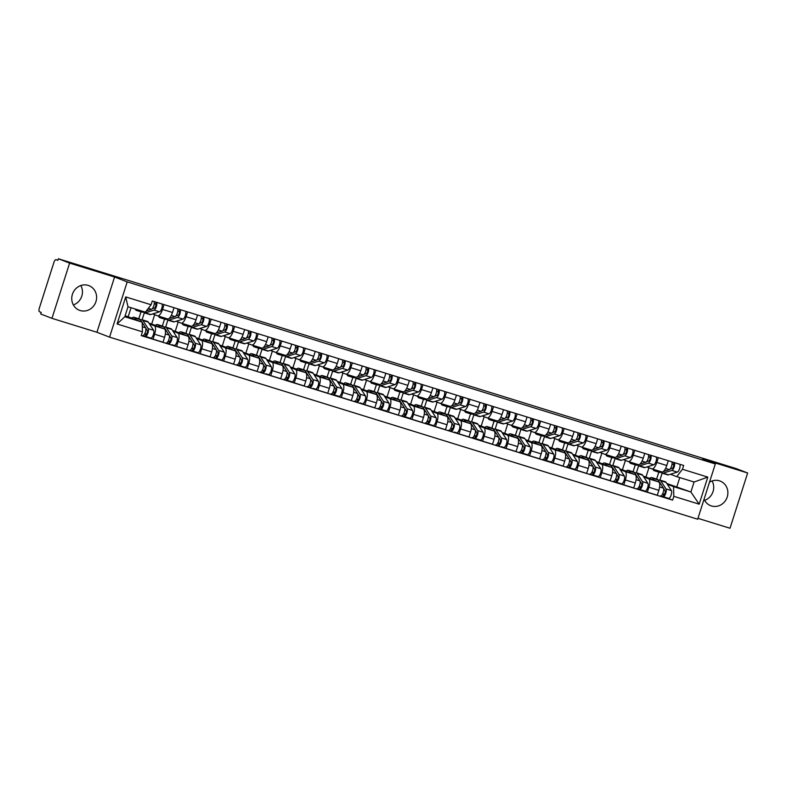 <?xml version="1.0" encoding="UTF-8"?>
<svg xmlns="http://www.w3.org/2000/svg" width="787" height="787" viewBox="0 0 787 787"><rect width="100%" height="100%" fill="white"/><g stroke="black" fill="none" stroke-linecap="round" stroke-linejoin="round"><path stroke-width="1.18" d="M704.07 499.214A13.192 12.317 111.1 0 0 710.7 505.697A13.192 12.317 111.1 0 0 711.438 505.952A13.192 12.317 111.1 0 0 727.08 497.423A13.192 12.317 111.1 0 0 720.194 481.073A13.192 12.317 111.1 0 0 719.456 480.818A13.192 12.317 111.1 0 0 709.5 482.195M88.193 285.396A13.192 12.317 111.1 0 0 72.542 293.925A13.192 12.317 111.1 0 0 79.428 310.275A13.192 12.317 111.1 0 0 80.166 310.531A13.192 12.317 111.1 0 0 95.817 302.001A13.192 12.317 111.1 0 0 88.921 285.651A13.192 12.317 111.1 0 0 88.193 285.396M697.971 518.338L730.011 528.254L747.65 472.997L736.376 468.649L58.336 258.746L69.61 263.094L51.972 318.351L96.939 332.271L109.57 337.141L697.685 519.213L715.324 463.946L127.209 281.884L114.568 277.014L69.61 263.094M51.972 318.351L40.698 314.003L41.209 312.4L39.458 311.721A3.384 1.21 -72.8 0 1 39.35 308.061L53.9 262.464A3.384 1.21 -72.8 0 1 56.034 259.671L56.064 259.68A3.384 1.21 -72.8 0 0 56.034 259.671M747.65 472.997L702.693 459.077L715.324 463.946M712.097 480.955A13.192 12.317 -68.9 0 1 704.621 500.345M56.064 259.68L57.825 260.359L58.336 258.746M80.835 285.533A13.192 12.317 -68.9 0 1 73.358 304.923M149.471 323.919L154.38 325.808A7.781 2.784 107.2 0 1 154.616 334.229L153.052 339.138L163.007 342.227L164.572 337.308A7.781 2.784 -72.8 0 0 164.335 328.897L151.694 324.018L154.675 314.702M144.316 312.852L142.113 319.778M157.695 315.862L167.523 318.902A7.781 2.784 -72.8 0 0 167.582 318.922A7.781 2.784 -72.8 0 0 172.491 312.498L162.535 309.419A7.781 2.784 107.2 0 1 157.626 315.843A7.781 2.784 107.2 0 1 157.567 315.823L152.678 313.934M162.535 309.419L164.07 304.618M138.807 318.755L141.021 311.829M148.409 337.357L153.052 339.138M172.491 312.498L174.025 307.707M173.012 331.209L177.911 333.098A7.781 2.784 107.2 0 1 178.157 341.509L176.583 346.428L186.549 349.507L188.113 344.598A7.781 2.784 -72.8 0 0 187.867 336.177L175.235 331.307L178.206 321.991M167.857 320.142L165.644 327.067M187.601 311.908L186.076 316.699A7.781 2.784 107.2 0 1 181.167 323.132A7.781 2.784 107.2 0 1 181.099 323.103L176.209 321.224M162.348 326.044L164.552 319.119M171.95 344.637L176.583 346.428M181.226 323.152L191.064 326.192A7.781 2.784 -72.8 0 0 191.123 326.212A7.781 2.784 -72.8 0 0 196.032 319.788L197.557 314.987M196.543 338.489L201.452 340.387A7.781 2.784 107.2 0 1 201.688 348.798L200.124 353.717L210.08 356.796L211.654 351.878A7.781 2.784 -72.8 0 0 211.408 343.466L198.767 338.597L201.747 329.281M191.398 327.422L189.185 334.347M211.142 319.197L209.608 323.988A7.781 2.784 107.2 0 1 204.699 330.412A7.781 2.784 107.2 0 1 204.64 330.392L199.75 328.504M185.88 333.324L188.093 326.408M195.481 351.927L200.124 353.717M204.768 330.432L214.595 333.472A7.781 2.784 -72.8 0 0 214.664 333.501A7.781 2.784 -72.8 0 0 219.563 327.067L221.098 322.276M220.085 345.778L224.984 347.667A7.781 2.784 107.2 0 1 225.23 356.088L223.656 360.997L233.621 364.086L235.185 359.167A7.781 2.784 -72.8 0 0 234.949 350.756L222.308 345.877L225.279 336.561M214.93 334.711L212.716 341.637M234.674 326.477L233.149 331.278A7.781 2.784 107.2 0 1 228.24 337.702A7.781 2.784 107.2 0 1 228.171 337.682L223.282 335.793M209.421 340.614L211.624 333.688M219.022 359.216L223.656 360.997M228.309 337.721L238.136 340.761A7.781 2.784 -72.8 0 0 238.195 340.781A7.781 2.784 -72.8 0 0 243.104 334.357L244.639 329.566M243.616 353.068L248.525 354.957A7.781 2.784 107.2 0 1 248.761 363.368L247.197 368.286L257.152 371.366L258.726 366.457A7.781 2.784 -72.8 0 0 258.48 358.036L245.849 353.166L248.82 343.85M238.471 342.001L236.257 348.926M258.215 333.767L256.68 338.558A7.781 2.784 107.2 0 1 251.771 344.991A7.781 2.784 107.2 0 1 251.712 344.962L246.823 343.083M232.952 347.903L235.165 340.978M242.563 366.496L247.197 368.286M251.84 345.011L261.668 348.051A7.781 2.784 -72.8 0 0 261.737 348.07A7.781 2.784 -72.8 0 0 266.645 341.647L268.17 336.846M267.157 360.348L272.056 362.246A7.781 2.784 107.2 0 1 272.302 370.657L270.738 375.576L280.693 378.655L282.258 373.736A7.781 2.784 -72.8 0 0 282.021 365.325L269.38 360.456L272.351 351.14M262.002 349.28L259.799 356.206M281.746 341.056L280.221 345.847A7.781 2.784 107.2 0 1 275.312 352.271A7.781 2.784 107.2 0 1 275.243 352.251L270.354 350.363M256.493 355.183L258.707 348.267M266.095 373.786L270.738 375.576M275.381 352.291L285.209 355.33A7.781 2.784 -72.8 0 0 285.268 355.36A7.781 2.784 -72.8 0 0 290.177 348.926L291.711 344.135M290.688 367.637L295.597 369.526A7.781 2.784 107.2 0 1 295.843 377.947L294.269 382.856L304.225 385.945L305.799 381.026A7.781 2.784 -72.8 0 0 305.553 372.615L292.921 367.736L295.892 358.419M285.543 356.57L283.33 363.496M305.287 348.336L303.752 353.137A7.781 2.784 107.2 0 1 298.853 359.561A7.781 2.784 107.2 0 1 298.785 359.541L293.895 357.652M280.034 362.473L282.238 355.547M289.636 381.075L294.269 382.856M298.912 359.58L308.74 362.62A7.781 2.784 -72.8 0 0 308.809 362.64A7.781 2.784 -72.8 0 0 313.718 356.216L315.243 351.425M314.229 374.927L319.138 376.816A7.781 2.784 107.2 0 1 319.374 385.227L317.81 390.145L327.766 393.225L329.33 388.316A7.781 2.784 -72.8 0 0 329.094 379.895L316.453 375.025L319.424 365.709M309.075 363.86L306.871 370.785M328.818 355.626L327.294 360.416A7.781 2.784 107.2 0 1 322.385 366.85A7.781 2.784 107.2 0 1 322.326 366.821L317.427 364.942M303.566 369.762L305.779 362.837M313.167 388.355L317.81 390.145M322.454 366.87L332.281 369.91A7.781 2.784 -72.8 0 0 332.34 369.929A7.781 2.784 -72.8 0 0 337.249 363.505L338.784 358.705M337.771 382.207L342.67 384.105A7.781 2.784 107.2 0 1 342.916 392.516L341.342 397.435L351.297 400.514L352.871 395.595A7.781 2.784 -72.8 0 0 352.625 387.184L339.994 382.315L342.965 372.999M332.616 371.139L330.402 378.065M352.36 362.915L350.835 367.706A7.781 2.784 107.2 0 1 345.926 374.13A7.781 2.784 107.2 0 1 345.857 374.11L340.968 372.221M327.107 377.042L329.31 370.126M336.708 395.645L341.342 397.435M345.985 374.15L355.813 377.189A7.781 2.784 -72.8 0 0 355.881 377.219A7.781 2.784 -72.8 0 0 360.79 370.785L362.315 365.994M361.302 389.496L366.211 391.385A7.781 2.784 107.2 0 1 366.447 399.806L364.883 404.715L374.838 407.804L376.402 402.885A7.781 2.784 -72.8 0 0 376.166 394.474L363.525 389.595L366.506 380.278M356.147 378.429L353.943 385.355M375.901 370.195L374.366 374.996A7.781 2.784 107.2 0 1 369.457 381.42A7.781 2.784 107.2 0 1 369.398 381.4L364.499 379.511M350.638 384.331L352.851 377.406M360.239 402.934L364.883 404.715M369.526 381.439L379.354 384.479A7.781 2.784 -72.8 0 0 379.413 384.499A7.781 2.784 -72.8 0 0 384.322 378.075L385.856 373.284M384.843 396.786L389.742 398.675A7.781 2.784 107.2 0 1 389.988 407.086L388.414 412.004L398.379 415.083L399.944 410.175A7.781 2.784 -72.8 0 0 399.698 401.754L387.066 396.884L390.037 387.568M379.688 385.719L377.475 392.644M399.432 377.485L397.907 382.275A7.781 2.784 107.2 0 1 392.998 388.709A7.781 2.784 107.2 0 1 392.929 388.68L388.04 386.801M374.179 391.621L376.383 384.695M383.781 410.214L388.414 412.004M393.057 388.729L402.885 391.769A7.781 2.784 -72.8 0 0 402.954 391.788A7.781 2.784 -72.8 0 0 407.863 385.364L409.388 380.564M408.374 404.065L413.283 405.964A7.781 2.784 107.2 0 1 413.519 414.375L411.955 419.294L421.911 422.373L423.485 417.454A7.781 2.784 -72.8 0 0 423.239 409.043L410.598 404.174L413.578 394.858M403.229 392.998L401.016 399.924M422.973 384.774L421.438 389.565A7.781 2.784 107.2 0 1 416.53 395.989A7.781 2.784 107.2 0 1 416.471 395.969L411.581 394.08M397.71 398.901L399.924 391.985M407.312 417.503L411.955 419.294M416.598 396.009L426.426 399.048A7.781 2.784 -72.8 0 0 426.495 399.078A7.781 2.784 -72.8 0 0 431.394 392.644L432.929 387.853M431.915 411.355L436.815 413.244A7.781 2.784 107.2 0 1 437.06 421.665L435.486 426.574L445.452 429.663L447.016 424.744A7.781 2.784 -72.8 0 0 446.78 416.333L434.139 411.453L437.11 402.137M426.761 400.288L424.547 407.213M446.504 392.054L444.98 396.855A7.781 2.784 107.2 0 1 440.071 403.278A7.781 2.784 107.2 0 1 440.002 403.259L435.113 401.37M421.252 406.19L423.455 399.265M430.853 424.793L435.486 426.574M440.14 403.298L449.967 406.338A7.781 2.784 -72.8 0 0 450.026 406.358A7.781 2.784 -72.8 0 0 454.935 399.934L456.46 395.143M455.447 418.645L460.356 420.533A7.781 2.784 107.2 0 1 460.592 428.945L459.028 433.863L468.983 436.942L470.557 432.033A7.781 2.784 -72.8 0 0 470.311 423.613L457.68 418.743L460.651 409.427M450.302 407.577L448.088 414.503M470.046 399.343L468.511 404.134A7.781 2.784 107.2 0 1 463.602 410.568A7.781 2.784 107.2 0 1 463.543 410.539L458.654 408.66M444.783 413.48L446.996 406.554M454.394 432.073L459.028 433.863M463.671 410.588L473.499 413.628A7.781 2.784 -72.8 0 0 473.567 413.647A7.781 2.784 -72.8 0 0 478.476 407.223L480.001 402.423M478.988 425.924L483.887 427.823A7.781 2.784 107.2 0 1 484.133 436.234L482.569 441.153L492.524 444.232L494.088 439.313A7.781 2.784 -72.8 0 0 493.852 430.902L481.211 426.033L484.182 416.717M473.833 414.857L471.629 421.783M493.577 406.633L492.052 411.424A7.781 2.784 107.2 0 1 487.143 417.848A7.781 2.784 107.2 0 1 487.074 417.828L482.185 415.939M468.324 420.76L470.537 413.844M477.925 439.362L482.569 441.153M487.212 417.867L497.04 420.907A7.781 2.784 -72.8 0 0 497.099 420.937A7.781 2.784 -72.8 0 0 502.008 414.503L503.542 409.712M502.519 433.214L507.428 435.103A7.781 2.784 107.2 0 1 507.664 443.524L506.1 448.433L516.056 451.522L517.63 446.603A7.781 2.784 -72.8 0 0 517.384 438.192L504.752 433.312L507.723 423.996M497.374 422.147L495.161 429.072M517.118 413.913L515.583 418.714A7.781 2.784 107.2 0 1 510.684 425.137A7.781 2.784 107.2 0 1 510.615 425.118L505.726 423.229M491.865 428.049L494.069 421.124M501.467 446.652L506.1 448.433M510.743 425.157L520.571 428.197A7.781 2.784 -72.8 0 0 520.64 428.217A7.781 2.784 -72.8 0 0 525.549 421.793L527.074 417.002M526.06 440.504L530.959 442.392A7.781 2.784 107.2 0 1 531.205 450.803L529.641 455.722L539.597 458.801L541.161 453.892A7.781 2.784 -72.8 0 0 540.925 445.472L528.284 440.602L531.255 431.286M520.905 429.436L518.702 436.362M540.649 421.202L539.125 425.993A7.781 2.784 107.2 0 1 534.216 432.427A7.781 2.784 107.2 0 1 534.157 432.397L529.258 430.519M515.396 435.339L517.61 428.413M524.998 453.932L529.641 455.722M534.284 432.437L544.112 435.486A7.781 2.784 -72.8 0 0 544.171 435.506A7.781 2.784 -72.8 0 0 549.08 429.082L550.615 424.282M549.592 447.783L554.501 449.682A7.781 2.784 107.2 0 1 554.746 458.093L553.172 463.012L563.128 466.091L564.702 461.172A7.781 2.784 -72.8 0 0 564.456 452.761L551.825 447.892L554.796 438.575M544.447 436.716L542.233 443.642M564.19 428.492L562.666 433.283A7.781 2.784 107.2 0 1 557.757 439.707A7.781 2.784 107.2 0 1 557.688 439.687L552.799 437.798M538.938 442.619L541.141 435.703M548.539 461.221L553.172 463.012M557.816 439.726L567.643 442.766A7.781 2.784 -72.8 0 0 567.712 442.796A7.781 2.784 -72.8 0 0 572.621 436.362L574.146 431.571M573.133 455.073L578.042 456.962A7.781 2.784 107.2 0 1 578.278 465.383L576.714 470.292L586.669 473.38L588.233 468.462A7.781 2.784 -72.8 0 0 587.997 460.051L575.356 455.171L578.337 445.855M567.978 444.006L565.774 450.931M587.732 435.772L586.197 440.572A7.781 2.784 107.2 0 1 581.288 446.996A7.781 2.784 107.2 0 1 581.229 446.977L576.33 445.088M562.469 449.908L564.682 442.983M572.07 468.511L576.714 470.292M581.357 447.016L591.185 450.056A7.781 2.784 -72.8 0 0 591.244 450.075A7.781 2.784 -72.8 0 0 596.153 443.652L597.687 438.861M596.674 462.363L601.573 464.251A7.781 2.784 107.2 0 1 601.819 472.662L600.245 477.581L610.2 480.66L611.774 475.751A7.781 2.784 -72.8 0 0 611.529 467.33L598.897 462.461L601.868 453.145M591.519 451.295L589.306 458.221M611.263 443.061L609.738 447.852A7.781 2.784 107.2 0 1 604.829 454.286A7.781 2.784 107.2 0 1 604.76 454.256L599.871 452.377M586.01 457.198L588.214 450.272M595.611 475.791L600.245 477.581M604.888 454.296L614.716 457.345A7.781 2.784 -72.8 0 0 614.785 457.365A7.781 2.784 -72.8 0 0 619.694 450.941L621.218 446.14M620.205 469.642L625.114 471.541A7.781 2.784 107.2 0 1 625.35 479.952L623.786 484.871L633.742 487.95L635.306 483.031A7.781 2.784 -72.8 0 0 635.07 474.62L622.428 469.75L625.409 460.434M615.06 458.575L612.847 465.501M634.804 450.351L633.269 455.142A7.781 2.784 107.2 0 1 628.36 461.566A7.781 2.784 107.2 0 1 628.301 461.546L623.412 459.657M609.541 464.478L611.755 457.562M619.143 483.08L623.786 484.871M628.429 461.585L638.257 464.625A7.781 2.784 -72.8 0 0 638.326 464.655A7.781 2.784 -72.8 0 0 643.225 458.221L644.76 453.43M643.746 476.932L648.645 478.821A7.781 2.784 107.2 0 1 648.891 487.242L647.317 492.15L657.283 495.239L658.847 490.321A7.781 2.784 -72.8 0 0 658.601 481.91L645.97 477.03L648.941 467.714M638.591 465.865L636.378 472.79M658.335 457.631L656.811 462.431A7.781 2.784 107.2 0 1 651.902 468.855A7.781 2.784 107.2 0 1 651.833 468.836L646.944 466.947M633.082 471.767L635.286 464.842M642.684 490.37L647.317 492.15M651.961 468.875L661.798 471.915A7.781 2.784 -72.8 0 0 661.857 471.934A7.781 2.784 -72.8 0 0 666.766 465.51L668.291 460.72M643.264 476.194L645.97 477.03M619.733 468.914L622.428 469.75M596.192 461.625L598.897 462.461M572.661 454.335L575.356 455.171M549.119 447.055L551.825 447.892M525.588 439.766L528.284 440.602M502.047 432.476L504.752 433.312M478.506 425.196L481.211 426.033M454.975 417.907L457.68 418.743M431.433 410.617L434.139 411.453M407.902 403.337L410.598 404.174M384.361 396.048L387.066 396.884M360.83 388.758L363.525 389.595M337.289 381.479L339.994 382.315M313.757 374.189L316.453 375.025M290.216 366.899L292.921 367.736M266.675 359.62L269.38 360.456M243.144 352.33L245.849 353.166M219.603 345.04L222.308 345.877M196.071 337.761L198.767 338.597M172.53 330.471L175.235 331.307M148.999 323.182L151.694 324.018M142.162 322.129L142.437 331.829L117.086 323.978L125.723 296.915L151.074 304.756L145.349 312.144L127.996 306.773L124.808 316.758L142.162 322.129L128.163 316.738L131.045 307.717M125.113 315.794L128.163 316.738M666.805 483.484L690.897 492.003L694.085 482.018L676.731 476.647L682.457 469.259L683.667 465.471L152.285 300.978L151.074 304.756M682.457 469.259L707.808 477.109L699.171 504.182L673.82 496.331L673.544 486.632L690.897 492.003L699.171 504.182M142.437 331.829L141.227 335.616L672.61 500.119L673.82 496.331M109.57 337.141L127.209 281.884M96.939 332.271L114.568 277.014M676.899 486.612L679.781 477.591M667.278 484.221L673.544 486.632M676.731 476.647L670.485 474.236M662.133 473.154L659.919 480.08M666.225 497.65L672.61 500.119M656.614 479.057L658.827 472.131M117.086 323.978L124.808 316.758M125.723 296.915L127.996 306.773M694.085 482.018L707.808 477.109M152.314 308.711L154.518 308.022A2.027 0.728 -72.8 0 0 155.698 306.094A2.027 0.728 -72.8 0 0 155.551 304.156L156.18 302.178M143.362 311.868A10.152 3.64 -72.8 0 0 144.395 312.882A10.152 3.64 -72.8 0 0 145.32 312.852L154.075 310.117A4.23 1.515 -72.8 0 0 156.387 306.546A4.23 1.515 -72.8 0 0 156.505 302.277M144.395 312.882L149.835 314.564A10.152 3.64 -72.8 0 0 150.75 314.534L159.505 311.8A4.23 1.515 -72.8 0 0 161.817 308.229A4.23 1.515 -72.8 0 0 161.935 303.959M154.242 303.752L155.551 304.156M135.197 309.006A10.152 3.64 -72.8 0 0 136.407 310.403L141.837 312.085A10.152 3.64 -72.8 0 0 142.752 312.065L143.913 311.701M136.407 310.403A10.152 3.64 -72.8 0 0 137.322 310.383L138.482 310.019M146.254 310.963L151.507 309.321A4.23 1.515 -72.8 0 0 153.819 305.75A4.23 1.515 -72.8 0 0 153.937 301.49M131.783 318.135A10.152 3.64 107.2 0 1 134.026 317.279L139.456 318.951A10.152 3.64 107.2 0 1 140.322 319.67L141.837 322.011M134.026 317.279A10.152 3.64 107.2 0 1 134.892 317.987L136.053 319.778M142.172 322.513L145.605 327.815A4.23 1.515 107.2 0 1 145.241 332.586A4.23 1.515 107.2 0 1 142.742 335.596A4.23 1.515 107.2 0 1 142.703 335.587L142.742 335.596M145.743 328.11L147.326 330.56A2.027 0.728 107.2 0 1 147.159 332.842A2.027 0.728 107.2 0 1 145.959 334.288L144.66 333.885M144.877 333.462L146.451 334.072M145.969 334.298L145.939 334.288A2.027 0.728 107.2 0 1 145.939 334.288L145.27 336.383L142.772 335.606M140.558 320.024A10.152 3.64 107.2 0 1 142.024 319.748A10.152 3.64 107.2 0 1 142.89 320.466L148.172 328.612A4.23 1.515 107.2 0 1 147.808 333.383A4.23 1.515 107.2 0 1 145.31 336.393A4.23 1.515 107.2 0 1 145.27 336.383M142.024 319.748L147.454 321.43A10.152 3.64 107.2 0 1 148.32 322.149L153.603 330.294A4.23 1.515 107.2 0 1 153.239 335.065A4.23 1.515 107.2 0 1 150.74 338.076A4.23 1.515 107.2 0 1 150.701 338.066L145.339 336.403M175.855 316L178.059 315.312A2.027 0.728 -72.8 0 0 179.229 313.374A2.027 0.728 -72.8 0 0 179.092 311.445L179.721 309.468M166.903 319.158A10.152 3.64 -72.8 0 0 167.936 320.161A10.152 3.64 -72.8 0 0 168.861 320.142L177.606 317.407A4.23 1.515 -72.8 0 0 179.918 313.836A4.23 1.515 -72.8 0 0 180.036 309.566M167.936 320.161L173.366 321.844A10.152 3.64 -72.8 0 0 174.291 321.824L183.037 319.089A4.23 1.515 -72.8 0 0 185.348 315.518A4.23 1.515 -72.8 0 0 185.476 311.249M177.783 311.032L179.092 311.445M158.699 316.177A10.152 3.64 -72.8 0 0 159.938 317.692L165.368 319.374A10.152 3.64 -72.8 0 0 166.293 319.345L167.611 318.932M159.938 317.692A10.152 3.64 -72.8 0 0 160.863 317.663L162.181 317.25M169.057 318.479L175.039 316.61A4.23 1.515 -72.8 0 0 177.35 313.039A4.23 1.515 -72.8 0 0 177.478 308.77M199.386 323.29L201.59 322.591A2.027 0.728 -72.8 0 0 202.771 320.663A2.027 0.728 -72.8 0 0 202.633 318.725L203.262 316.758M190.434 326.448A10.152 3.64 -72.8 0 0 191.477 327.451A10.152 3.64 -72.8 0 0 192.392 327.431L201.147 324.687A4.23 1.515 -72.8 0 0 203.459 321.116A4.23 1.515 -72.8 0 0 203.577 316.856M191.477 327.451L196.907 329.133A10.152 3.64 -72.8 0 0 197.822 329.114L206.578 326.369A4.23 1.515 -72.8 0 0 208.889 322.798A4.23 1.515 -72.8 0 0 209.008 318.538M201.315 318.322L202.633 318.725M182.24 323.457A10.152 3.64 -72.8 0 0 183.479 324.972L188.91 326.654A10.152 3.64 -72.8 0 0 189.824 326.635L191.152 326.221L181.167 323.132M183.479 324.972A10.152 3.64 -72.8 0 0 184.394 324.952L185.722 324.539M192.589 325.769L198.58 323.9A4.23 1.515 -72.8 0 0 200.892 320.329A4.23 1.515 -72.8 0 0 201.01 316.059M155.314 325.415A10.152 3.64 107.2 0 1 157.557 324.559L162.998 326.241A10.152 3.64 107.2 0 1 163.863 326.959L169.136 335.105A4.23 1.515 107.2 0 1 168.782 339.876A4.23 1.515 107.2 0 1 166.273 342.886A4.23 1.515 107.2 0 1 166.244 342.876L166.273 342.886M157.557 324.559A10.152 3.64 107.2 0 1 158.433 325.277L159.594 327.067M169.284 335.4L170.868 337.839A2.027 0.728 107.2 0 1 170.69 340.132A2.027 0.728 107.2 0 1 169.49 341.578L168.202 341.174M168.408 340.751L169.992 341.361M169.51 341.578L169.48 341.568A2.027 0.728 107.2 0 1 169.48 341.568L168.811 343.663L166.313 342.896M164.09 327.303A10.152 3.64 107.2 0 1 165.555 327.038A10.152 3.64 107.2 0 1 166.431 327.746L171.704 335.892A4.23 1.515 107.2 0 1 171.34 340.663A4.23 1.515 107.2 0 1 168.841 343.673A4.23 1.515 107.2 0 1 168.811 343.663M165.555 327.038L170.986 328.72A10.152 3.64 107.2 0 1 171.861 329.428L177.134 337.574A4.23 1.515 107.2 0 1 176.78 342.345A4.23 1.515 107.2 0 1 174.271 345.355A4.23 1.515 107.2 0 1 174.242 345.345L174.271 345.355M178.856 332.704A10.152 3.64 107.2 0 1 181.099 331.848L186.529 333.531A10.152 3.64 107.2 0 1 187.395 334.239L192.677 342.384A4.23 1.515 107.2 0 1 192.313 347.156A4.23 1.515 107.2 0 1 189.815 350.166A4.23 1.515 107.2 0 1 189.775 350.156L189.815 350.166M181.099 331.848A10.152 3.64 107.2 0 1 181.964 332.557L183.125 334.347M192.815 342.679L194.409 345.129A2.027 0.728 107.2 0 1 194.232 347.421A2.027 0.728 107.2 0 1 193.031 348.867A2.027 0.728 107.2 0 1 193.012 348.857L191.733 348.464M191.949 348.031L193.533 348.641M187.631 334.593A10.152 3.64 107.2 0 1 189.096 334.318A10.152 3.64 107.2 0 1 189.962 335.036L195.245 343.181A4.23 1.515 107.2 0 1 194.881 347.952A4.23 1.515 107.2 0 1 192.382 350.963A4.23 1.515 107.2 0 1 192.343 350.953L189.854 350.176M189.096 334.318L194.527 336A10.152 3.64 107.2 0 1 195.392 336.718L200.675 344.863A4.23 1.515 107.2 0 1 200.311 349.635A4.23 1.515 107.2 0 1 197.812 352.645A4.23 1.515 107.2 0 1 197.773 352.635L192.412 350.972M193.051 348.867L192.343 350.953M222.928 330.57L225.131 329.881A2.027 0.728 -72.8 0 0 226.302 327.953A2.027 0.728 -72.8 0 0 226.164 326.015L226.794 324.037M213.975 333.727A10.152 3.64 -72.8 0 0 215.008 334.741A10.152 3.64 -72.8 0 0 215.933 334.711L224.679 331.976A4.23 1.515 -72.8 0 0 226.99 328.405A4.23 1.515 -72.8 0 0 227.118 324.136M215.008 334.741L220.439 336.423A10.152 3.64 -72.8 0 0 221.363 336.393L230.109 333.658A4.23 1.515 -72.8 0 0 232.421 330.087A4.23 1.515 -72.8 0 0 232.549 325.818M224.856 325.611L226.164 326.015M205.771 330.747A10.152 3.64 -72.8 0 0 207.011 332.262L212.441 333.944A10.152 3.64 -72.8 0 0 213.366 333.924L214.684 333.511M207.011 332.262A10.152 3.64 -72.8 0 0 207.935 332.242L209.253 331.829M216.13 333.058L222.111 331.179A4.23 1.515 -72.8 0 0 224.423 327.608A4.23 1.515 -72.8 0 0 224.551 323.349M246.459 337.859L248.672 337.17A2.027 0.728 -72.8 0 0 249.843 335.232A2.027 0.728 -72.8 0 0 249.705 333.304L250.335 331.327M237.507 341.017A10.152 3.64 -72.8 0 0 238.55 342.02A10.152 3.64 -72.8 0 0 239.464 342.001L248.22 339.266A4.23 1.515 -72.8 0 0 250.532 335.695A4.23 1.515 -72.8 0 0 250.65 331.425M238.55 342.02L243.98 343.703A10.152 3.64 -72.8 0 0 244.895 343.683L253.65 340.948A4.23 1.515 -72.8 0 0 255.962 337.377A4.23 1.515 -72.8 0 0 256.08 333.108M248.387 332.891L249.705 333.304M229.312 338.036A10.152 3.64 -72.8 0 0 230.552 339.551L235.982 341.233A10.152 3.64 -72.8 0 0 236.897 341.204L238.225 340.791L228.24 337.702M230.552 339.551A10.152 3.64 -72.8 0 0 231.467 339.522L232.795 339.108M239.671 340.338L245.652 338.469A4.23 1.515 -72.8 0 0 247.964 334.898A4.23 1.515 -72.8 0 0 248.082 330.629M270 345.149L272.204 344.45A2.027 0.728 -72.8 0 0 273.374 342.522A2.027 0.728 -72.8 0 0 273.237 340.584L273.866 338.617M261.048 348.307A10.152 3.64 -72.8 0 0 262.081 349.31A10.152 3.64 -72.8 0 0 263.006 349.29L271.751 346.546A4.23 1.515 -72.8 0 0 274.063 342.975A4.23 1.515 -72.8 0 0 274.191 338.715M262.081 349.31L267.511 350.992A10.152 3.64 -72.8 0 0 268.436 350.972L277.181 348.228A4.23 1.515 -72.8 0 0 279.493 344.657A4.23 1.515 -72.8 0 0 279.621 340.397M271.928 340.181L273.237 340.584M252.843 345.316A10.152 3.64 -72.8 0 0 254.083 346.831L259.523 348.513A10.152 3.64 -72.8 0 0 260.438 348.493L261.756 348.08M254.083 346.831A10.152 3.64 -72.8 0 0 255.008 346.811L256.326 346.398M263.202 347.628L269.193 345.759A4.23 1.515 -72.8 0 0 271.505 342.188A4.23 1.515 -72.8 0 0 271.623 337.918M202.387 339.994A10.152 3.64 107.2 0 1 204.64 339.138L210.07 340.81A10.152 3.64 107.2 0 1 210.936 341.528L216.218 349.674A4.23 1.515 107.2 0 1 215.854 354.445A4.23 1.515 107.2 0 1 213.356 357.455A4.23 1.515 107.2 0 1 213.316 357.446L215.884 358.242A4.23 1.515 107.2 0 0 215.913 358.252A4.23 1.515 107.2 0 0 218.422 355.242A4.23 1.515 107.2 0 0 218.776 350.471L213.503 342.325A10.152 3.64 107.2 0 0 212.628 341.607A10.152 3.64 107.2 0 0 211.162 341.883M204.64 339.138A10.152 3.64 107.2 0 1 205.505 339.846L206.666 341.637M216.356 349.969L217.94 352.419A2.027 0.728 107.2 0 1 217.763 354.701A2.027 0.728 107.2 0 1 216.563 356.147L215.274 355.744M215.49 355.321L217.064 355.931M216.582 356.157L216.553 356.147A2.027 0.728 107.2 0 1 216.553 356.147L215.884 358.242M212.628 341.607L218.068 343.289A10.152 3.64 107.2 0 1 218.934 344.008L224.206 352.153A4.23 1.515 107.2 0 1 223.852 356.924A4.23 1.515 107.2 0 1 221.344 359.934A4.23 1.515 107.2 0 1 221.314 359.925L215.953 358.262M225.928 347.274A10.152 3.64 107.2 0 1 228.171 346.418L233.601 348.1A10.152 3.64 107.2 0 1 234.477 348.818L239.75 356.964A4.23 1.515 107.2 0 1 239.386 361.735A4.23 1.515 107.2 0 1 236.887 364.745A4.23 1.515 107.2 0 1 236.857 364.735L236.887 364.745M228.171 346.418A10.152 3.64 107.2 0 1 229.037 347.136L230.197 348.926M239.887 357.259L241.481 359.698A2.027 0.728 107.2 0 1 241.304 361.99A2.027 0.728 107.2 0 1 240.104 363.437L238.805 363.033M239.022 362.61L240.606 363.22M240.124 363.437L240.084 363.427A2.027 0.728 107.2 0 1 240.084 363.427L239.415 365.522L236.926 364.755M234.703 349.162A10.152 3.64 107.2 0 1 236.169 348.897A10.152 3.64 107.2 0 1 237.035 349.605L242.317 357.751A4.23 1.515 107.2 0 1 241.953 362.522A4.23 1.515 107.2 0 1 239.455 365.532A4.23 1.515 107.2 0 1 239.415 365.522M236.169 348.897L241.599 350.579A10.152 3.64 107.2 0 1 242.465 351.287L247.748 359.433A4.23 1.515 107.2 0 1 247.384 364.204A4.23 1.515 107.2 0 1 244.885 367.214A4.23 1.515 107.2 0 1 244.846 367.204L239.484 365.542M249.459 354.563A10.152 3.64 107.2 0 1 251.712 353.707L257.142 355.39A10.152 3.64 107.2 0 1 258.008 356.098L263.291 364.243A4.23 1.515 107.2 0 1 262.927 369.014A4.23 1.515 107.2 0 1 260.428 372.025A4.23 1.515 107.2 0 1 260.389 372.015L260.428 372.025M251.712 353.707A10.152 3.64 107.2 0 1 252.578 354.416L253.739 356.206M263.429 364.538L265.012 366.988A2.027 0.728 107.2 0 1 264.845 369.28A2.027 0.728 107.2 0 1 263.635 370.726L262.346 370.323M262.563 369.89L264.137 370.5M263.655 370.726L263.625 370.716A2.027 0.728 107.2 0 1 263.625 370.716L262.956 372.812L260.458 372.035M258.234 356.452A10.152 3.64 107.2 0 1 259.7 356.177A10.152 3.64 107.2 0 1 260.576 356.895L265.849 365.04A4.23 1.515 107.2 0 1 265.494 369.811A4.23 1.515 107.2 0 1 262.986 372.822A4.23 1.515 107.2 0 1 262.956 372.812M259.7 356.177L265.14 357.859A10.152 3.64 107.2 0 1 266.006 358.577L271.289 366.722A4.23 1.515 107.2 0 1 270.925 371.494A4.23 1.515 107.2 0 1 268.416 374.504A4.23 1.515 107.2 0 1 268.387 374.494L268.416 374.504M293.531 352.428L295.745 351.74A2.027 0.728 -72.8 0 0 296.915 349.812A2.027 0.728 -72.8 0 0 296.778 347.874L297.407 345.896M284.579 355.586A10.152 3.64 -72.8 0 0 285.622 356.6A10.152 3.64 -72.8 0 0 286.537 356.57L295.292 353.835A4.23 1.515 -72.8 0 0 297.604 350.264A4.23 1.515 -72.8 0 0 297.722 345.995M285.622 356.6L291.052 358.282A10.152 3.64 -72.8 0 0 291.967 358.252L300.723 355.517A4.23 1.515 -72.8 0 0 303.034 351.946A4.23 1.515 -72.8 0 0 303.152 347.677M295.459 347.47L296.778 347.874M276.385 352.606A10.152 3.64 -72.8 0 0 277.624 354.12L283.054 355.803A10.152 3.64 -72.8 0 0 283.979 355.783L285.297 355.37L275.312 352.271M277.624 354.12A10.152 3.64 -72.8 0 0 278.539 354.101L279.867 353.688M286.743 354.917L292.725 353.038A4.23 1.515 -72.8 0 0 295.036 349.467A4.23 1.515 -72.8 0 0 295.164 345.208M273 361.853A10.152 3.64 107.2 0 1 275.243 360.997L280.674 362.669A10.152 3.64 107.2 0 1 281.549 363.387L286.822 371.533A4.23 1.515 107.2 0 1 286.458 376.304A4.23 1.515 107.2 0 1 283.959 379.314A4.23 1.515 107.2 0 1 283.93 379.304L283.959 379.314M275.243 360.997A10.152 3.64 107.2 0 1 276.119 361.705L277.27 363.496M286.97 371.828L288.554 374.278A2.027 0.728 107.2 0 1 288.376 376.56A2.027 0.728 107.2 0 1 287.176 378.006L285.878 377.603M286.094 377.18L287.678 377.79M287.196 378.016L287.157 378.006A2.027 0.728 107.2 0 1 287.157 378.006L286.488 380.101L283.999 379.324M281.776 363.742A10.152 3.64 107.2 0 1 283.241 363.466A10.152 3.64 107.2 0 1 284.107 364.184L289.39 372.33A4.23 1.515 107.2 0 1 289.026 377.101A4.23 1.515 107.2 0 1 286.527 380.111A4.23 1.515 107.2 0 1 286.488 380.101M283.241 363.466L288.672 365.148A10.152 3.64 107.2 0 1 289.547 365.866L294.82 374.012A4.23 1.515 107.2 0 1 294.456 378.783A4.23 1.515 107.2 0 1 291.957 381.793A4.23 1.515 107.2 0 1 291.918 381.784L286.557 380.121M317.072 359.718L319.276 359.029A2.027 0.728 -72.8 0 0 320.447 357.091A2.027 0.728 -72.8 0 0 320.309 355.163L320.939 353.186M308.12 362.876A10.152 3.64 -72.8 0 0 309.153 363.879A10.152 3.64 -72.8 0 0 310.078 363.86L318.824 361.125A4.23 1.515 -72.8 0 0 321.135 357.554A4.23 1.515 -72.8 0 0 321.263 353.284M309.153 363.879L314.584 365.562A10.152 3.64 -72.8 0 0 315.508 365.542L324.264 362.807A4.23 1.515 -72.8 0 0 326.575 359.236A4.23 1.515 -72.8 0 0 326.694 354.967M319.001 354.75L320.309 355.163M299.916 359.895A10.152 3.64 -72.8 0 0 301.155 361.41L306.596 363.092A10.152 3.64 -72.8 0 0 307.51 363.063L308.829 362.65M301.155 361.41A10.152 3.64 -72.8 0 0 302.08 361.381L303.398 360.967M310.275 362.197L316.266 360.328A4.23 1.515 -72.8 0 0 318.578 356.757A4.23 1.515 -72.8 0 0 318.696 352.487M296.532 369.133A10.152 3.64 107.2 0 1 298.785 368.277L304.215 369.959A10.152 3.64 107.2 0 1 305.081 370.677L310.363 378.822A4.23 1.515 107.2 0 1 309.999 383.594A4.23 1.515 107.2 0 1 307.501 386.604A4.23 1.515 107.2 0 1 307.461 386.594L310.029 387.381A4.23 1.515 107.2 0 0 310.058 387.391A4.23 1.515 107.2 0 0 312.567 384.381A4.23 1.515 107.2 0 0 312.931 379.609L307.648 371.464A10.152 3.64 107.2 0 0 306.782 370.756A10.152 3.64 107.2 0 0 305.307 371.021M298.785 368.277A10.152 3.64 107.2 0 1 299.65 368.995L300.811 370.785M310.501 379.118L312.085 381.557A2.027 0.728 107.2 0 1 311.918 383.849A2.027 0.728 107.2 0 1 310.717 385.296L309.419 384.892M309.635 384.469L311.209 385.079M310.727 385.296L310.698 385.286A2.027 0.728 107.2 0 1 310.698 385.286L310.029 387.381M306.782 370.756L312.213 372.438A10.152 3.64 107.2 0 1 313.078 373.146L318.361 381.292A4.23 1.515 107.2 0 1 317.997 386.063A4.23 1.515 107.2 0 1 315.498 389.073A4.23 1.515 107.2 0 1 315.459 389.063L315.498 389.073M340.604 367.008L342.817 366.309A2.027 0.728 -72.8 0 0 343.988 364.381A2.027 0.728 -72.8 0 0 343.85 362.443L344.48 360.476M331.661 370.165A10.152 3.64 -72.8 0 0 332.694 371.169A10.152 3.64 -72.8 0 0 333.609 371.149L342.365 368.405A4.23 1.515 -72.8 0 0 344.676 364.834A4.23 1.515 -72.8 0 0 344.795 360.574M332.694 371.169L338.125 372.851A10.152 3.64 -72.8 0 0 339.049 372.831L347.795 370.087A4.23 1.515 -72.8 0 0 350.107 366.516A4.23 1.515 -72.8 0 0 350.225 362.256M342.532 362.04L343.85 362.443M323.457 367.175A10.152 3.64 -72.8 0 0 324.697 368.69L330.127 370.372A10.152 3.64 -72.8 0 0 331.052 370.352L332.37 369.939L322.385 366.85M324.697 368.69A10.152 3.64 -72.8 0 0 325.621 368.67L326.939 368.257M333.816 369.487L339.797 367.618A4.23 1.515 -72.8 0 0 342.109 364.047A4.23 1.515 -72.8 0 0 342.237 359.777M320.073 376.422A10.152 3.64 107.2 0 1 322.316 375.566L327.746 377.248A10.152 3.64 107.2 0 1 328.622 377.957L333.895 386.102A4.23 1.515 107.2 0 1 333.54 390.873A4.23 1.515 107.2 0 1 331.032 393.884A4.23 1.515 107.2 0 1 331.002 393.874L331.032 393.884M322.316 375.566A10.152 3.64 107.2 0 1 323.191 376.275L324.352 378.065M334.042 386.397L335.626 388.847A2.027 0.728 107.2 0 1 335.449 391.139A2.027 0.728 107.2 0 1 334.249 392.585L332.95 392.182M333.167 391.749L334.75 392.359M334.268 392.585L334.229 392.575A2.027 0.728 107.2 0 1 334.229 392.575L333.56 394.671L331.071 393.893M328.848 378.311A10.152 3.64 107.2 0 1 330.314 378.035A10.152 3.64 107.2 0 1 331.189 378.754L336.462 386.899A4.23 1.515 107.2 0 1 336.098 391.67A4.23 1.515 107.2 0 1 333.599 394.68A4.23 1.515 107.2 0 1 333.56 394.671M330.314 378.035L335.744 379.718A10.152 3.64 107.2 0 1 336.62 380.436L341.892 388.581A4.23 1.515 107.2 0 1 341.528 393.352A4.23 1.515 107.2 0 1 339.03 396.363A4.23 1.515 107.2 0 1 339 396.353L333.639 394.69M364.145 374.287L366.349 373.599A2.027 0.728 -72.8 0 0 367.529 371.671A2.027 0.728 -72.8 0 0 367.381 369.733L368.011 367.755M355.193 377.445A10.152 3.64 -72.8 0 0 356.226 378.458A10.152 3.64 -72.8 0 0 357.15 378.429L365.906 375.694A4.23 1.515 -72.8 0 0 368.218 372.123A4.23 1.515 -72.8 0 0 368.336 367.854M356.226 378.458L361.666 380.141A10.152 3.64 -72.8 0 0 362.581 380.111L371.336 377.376A4.23 1.515 -72.8 0 0 373.648 373.805A4.23 1.515 -72.8 0 0 373.766 369.536M366.073 369.329L367.381 369.733M346.988 374.464A10.152 3.64 -72.8 0 0 348.238 375.979L353.668 377.662A10.152 3.64 -72.8 0 0 354.583 377.642L355.911 377.229M348.238 375.979A10.152 3.64 -72.8 0 0 349.153 375.96L350.471 375.547M357.347 376.776L363.338 374.897A4.23 1.515 -72.8 0 0 365.65 371.326A4.23 1.515 -72.8 0 0 365.768 367.067M343.614 383.712A10.152 3.64 107.2 0 1 345.857 382.856L351.287 384.528A10.152 3.64 107.2 0 1 352.153 385.246L357.436 393.392A4.23 1.515 107.2 0 1 357.072 398.163A4.23 1.515 107.2 0 1 354.573 401.173A4.23 1.515 107.2 0 1 354.534 401.163L357.101 401.96A4.23 1.515 107.2 0 0 357.141 401.97A4.23 1.515 107.2 0 0 359.639 398.96A4.23 1.515 107.2 0 0 360.003 394.189L354.721 386.043A10.152 3.64 107.2 0 0 353.855 385.325A10.152 3.64 107.2 0 0 352.389 385.6M345.857 382.856A10.152 3.64 107.2 0 1 346.723 383.564L347.884 385.355M357.573 393.687L359.157 396.136A2.027 0.728 107.2 0 1 358.99 398.419A2.027 0.728 107.2 0 1 357.79 399.865L356.491 399.462M356.708 399.039L358.282 399.648M357.8 399.875L357.77 399.865A2.027 0.728 107.2 0 1 357.77 399.865L357.101 401.96M353.855 385.325L359.285 387.007A10.152 3.64 107.2 0 1 360.151 387.725L365.434 395.871A4.23 1.515 107.2 0 1 365.07 400.642A4.23 1.515 107.2 0 1 362.571 403.652A4.23 1.515 107.2 0 1 362.532 403.642L362.571 403.652M387.686 381.577L389.89 380.888A2.027 0.728 -72.8 0 0 391.06 378.95A2.027 0.728 -72.8 0 0 390.923 377.022L391.552 375.045M378.734 384.735A10.152 3.64 -72.8 0 0 379.767 385.738A10.152 3.64 -72.8 0 0 380.692 385.719L389.437 382.984A4.23 1.515 -72.8 0 0 391.749 379.413A4.23 1.515 -72.8 0 0 391.867 375.143M379.767 385.738L385.197 387.42A10.152 3.64 -72.8 0 0 386.122 387.401L394.867 384.666A4.23 1.515 -72.8 0 0 397.179 381.095A4.23 1.515 -72.8 0 0 397.307 376.825M389.614 376.609L390.923 377.022M370.529 381.754A10.152 3.64 -72.8 0 0 371.769 383.269L377.199 384.951A10.152 3.64 -72.8 0 0 378.124 384.922L379.442 384.509L369.457 381.42M371.769 383.269A10.152 3.64 -72.8 0 0 372.694 383.239L374.012 382.826M380.888 384.056L386.87 382.187A4.23 1.515 -72.8 0 0 389.181 378.616A4.23 1.515 -72.8 0 0 389.309 374.346M367.145 390.991A10.152 3.64 107.2 0 1 369.388 390.136L374.828 391.818A10.152 3.64 107.2 0 1 375.694 392.536L380.967 400.681A4.23 1.515 107.2 0 1 380.613 405.453A4.23 1.515 107.2 0 1 378.104 408.463A4.23 1.515 107.2 0 1 378.075 408.453L378.104 408.463M369.388 390.136A10.152 3.64 107.2 0 1 370.264 390.854L371.425 392.644M381.115 400.977L382.698 403.416A2.027 0.728 107.2 0 1 382.521 405.708A2.027 0.728 107.2 0 1 381.321 407.154A2.027 0.728 107.2 0 1 381.311 407.145L380.032 406.751M380.239 406.328L381.823 406.938M375.92 392.88A10.152 3.64 107.2 0 1 377.386 392.615A10.152 3.64 107.2 0 1 378.262 393.323L383.535 401.468A4.23 1.515 107.2 0 1 383.171 406.24A4.23 1.515 107.2 0 1 380.672 409.25A4.23 1.515 107.2 0 1 380.642 409.24L378.144 408.473M377.386 392.615L382.816 394.297A10.152 3.64 107.2 0 1 383.692 395.005L388.965 403.151A4.23 1.515 107.2 0 1 388.611 407.922A4.23 1.515 107.2 0 1 386.102 410.932A4.23 1.515 107.2 0 1 386.073 410.922L380.711 409.26M381.341 407.154L380.642 409.24L386.102 410.932M411.217 388.867L413.421 388.168A2.027 0.728 -72.8 0 0 414.601 386.24A2.027 0.728 -72.8 0 0 414.464 384.302L415.093 382.334M402.265 392.015A10.152 3.64 -72.8 0 0 403.308 393.028A10.152 3.64 -72.8 0 0 404.223 393.008L412.978 390.263A4.23 1.515 -72.8 0 0 415.29 386.692A4.23 1.515 -72.8 0 0 415.408 382.433M403.308 393.028L408.738 394.71A10.152 3.64 -72.8 0 0 409.653 394.68L418.409 391.946A4.23 1.515 -72.8 0 0 420.72 388.375A4.23 1.515 -72.8 0 0 420.838 384.115M413.145 383.899L414.464 384.302M394.071 389.034A10.152 3.64 -72.8 0 0 395.31 390.549L400.74 392.231A10.152 3.64 -72.8 0 0 401.655 392.211L402.983 391.798M395.31 390.549A10.152 3.64 -72.8 0 0 396.225 390.529L397.553 390.116M404.42 391.346L410.411 389.476A4.23 1.515 -72.8 0 0 412.722 385.905A4.23 1.515 -72.8 0 0 412.841 381.636M390.686 398.281A10.152 3.64 107.2 0 1 392.929 397.425L398.36 399.107A10.152 3.64 107.2 0 1 399.225 399.816L404.508 407.961A4.23 1.515 107.2 0 1 404.144 412.732A4.23 1.515 107.2 0 1 401.645 415.743A4.23 1.515 107.2 0 1 401.606 415.733L404.174 416.53A4.23 1.515 107.2 0 0 404.213 416.539A4.23 1.515 107.2 0 0 406.712 413.529A4.23 1.515 107.2 0 0 407.076 408.758L401.793 400.613A10.152 3.64 107.2 0 0 400.927 399.894A10.152 3.64 107.2 0 0 399.462 400.17M392.929 397.425A10.152 3.64 107.2 0 1 393.795 398.133L394.956 399.924M404.646 408.256L406.23 410.706A2.027 0.728 107.2 0 1 406.062 412.998A2.027 0.728 107.2 0 1 404.862 414.444L403.564 414.041M403.78 413.608L405.364 414.218M404.872 414.444L404.843 414.434A2.027 0.728 107.2 0 1 404.843 414.434L404.174 416.53M400.927 399.894L406.358 401.577A10.152 3.64 107.2 0 1 407.223 402.295L412.506 410.44A4.23 1.515 107.2 0 1 412.142 415.211A4.23 1.515 107.2 0 1 409.643 418.222A4.23 1.515 107.2 0 1 409.604 418.212L404.243 416.549M434.758 396.146L436.962 395.458A2.027 0.728 -72.8 0 0 438.133 393.53A2.027 0.728 -72.8 0 0 437.995 391.592L438.625 389.614M425.806 399.304A10.152 3.64 -72.8 0 0 426.839 400.317A10.152 3.64 -72.8 0 0 427.764 400.288L436.51 397.553A4.23 1.515 -72.8 0 0 438.821 393.982A4.23 1.515 -72.8 0 0 438.949 389.713M426.839 400.317L432.27 402A10.152 3.64 -72.8 0 0 433.194 401.97L441.94 399.235A4.23 1.515 -72.8 0 0 444.252 395.664A4.23 1.515 -72.8 0 0 444.38 391.395M436.687 391.188L437.995 391.592M417.602 396.323A10.152 3.64 -72.8 0 0 418.841 397.838L424.272 399.521A10.152 3.64 -72.8 0 0 425.196 399.501L426.515 399.088M418.841 397.838A10.152 3.64 -72.8 0 0 419.766 397.819L421.084 397.405M427.961 398.635L433.942 396.756A4.23 1.515 -72.8 0 0 436.254 393.185A4.23 1.515 -72.8 0 0 436.382 388.926M414.218 405.561A10.152 3.64 107.2 0 1 416.461 404.705L421.901 406.387A10.152 3.64 107.2 0 1 422.767 407.105L428.049 415.251A4.23 1.515 107.2 0 1 427.685 420.022A4.23 1.515 107.2 0 1 425.177 423.032A4.23 1.515 107.2 0 1 425.147 423.022L425.177 423.032M416.461 404.705A10.152 3.64 107.2 0 1 417.336 405.423L418.497 407.213M428.187 415.546L429.771 417.995A2.027 0.728 107.2 0 1 429.594 420.278A2.027 0.728 107.2 0 1 428.394 421.724L427.105 421.32M427.321 420.897L428.895 421.507M428.413 421.734L428.384 421.724A2.027 0.728 107.2 0 1 428.384 421.724L427.715 423.819L425.216 423.042M422.993 407.459A10.152 3.64 107.2 0 1 424.459 407.184A10.152 3.64 107.2 0 1 425.334 407.902L430.607 416.048A4.23 1.515 107.2 0 1 430.253 420.819A4.23 1.515 107.2 0 1 427.744 423.829A4.23 1.515 107.2 0 1 427.715 423.819M424.459 407.184L429.889 408.866A10.152 3.64 107.2 0 1 430.764 409.584L436.037 417.73A4.23 1.515 107.2 0 1 435.683 422.501A4.23 1.515 107.2 0 1 433.175 425.511A4.23 1.515 107.2 0 1 433.145 425.501L427.784 423.839M458.29 403.436L460.503 402.747A2.027 0.728 -72.8 0 0 461.674 400.809A2.027 0.728 -72.8 0 0 461.536 398.881L462.166 396.904M449.338 406.594A10.152 3.64 -72.8 0 0 450.38 407.597A10.152 3.64 -72.8 0 0 451.295 407.577L460.051 404.843A4.23 1.515 -72.8 0 0 462.363 401.272A4.23 1.515 -72.8 0 0 462.481 397.002M450.38 407.597L455.811 409.279A10.152 3.64 -72.8 0 0 456.726 409.26L465.481 406.525A4.23 1.515 -72.8 0 0 467.793 402.954A4.23 1.515 -72.8 0 0 467.911 398.684M460.218 398.468L461.536 398.881M441.143 403.613A10.152 3.64 -72.8 0 0 442.383 405.128L447.813 406.81A10.152 3.64 -72.8 0 0 448.728 406.781L450.056 406.367M442.383 405.128A10.152 3.64 -72.8 0 0 443.297 405.098L444.625 404.685M451.492 405.915L457.483 404.046A4.23 1.515 -72.8 0 0 459.795 400.475A4.23 1.515 -72.8 0 0 459.913 396.205M437.759 412.85A10.152 3.64 107.2 0 1 440.002 411.995L445.432 413.677A10.152 3.64 107.2 0 1 446.308 414.395L451.581 422.54A4.23 1.515 107.2 0 1 451.217 427.311A4.23 1.515 107.2 0 1 448.718 430.322A4.23 1.515 107.2 0 1 448.679 430.312L451.246 431.099A4.23 1.515 107.2 0 0 451.285 431.109A4.23 1.515 107.2 0 0 453.784 428.098A4.23 1.515 107.2 0 0 454.148 423.327L448.865 415.182A10.152 3.64 107.2 0 0 448 414.474A10.152 3.64 107.2 0 0 446.534 414.739M440.002 411.995A10.152 3.64 107.2 0 1 440.868 412.713L442.028 414.503M451.718 422.835L453.312 425.275A2.027 0.728 107.2 0 1 453.135 427.567A2.027 0.728 107.2 0 1 451.935 429.013L450.636 428.61M450.853 428.187L452.436 428.797M451.954 429.013L451.915 429.004A2.027 0.728 107.2 0 1 451.915 429.004L451.246 431.099M448 414.474L453.43 416.156A10.152 3.64 107.2 0 1 454.296 416.864L459.578 425.01A4.23 1.515 107.2 0 1 459.215 429.781A4.23 1.515 107.2 0 1 456.716 432.791A4.23 1.515 107.2 0 1 456.676 432.781L456.716 432.791M481.831 410.725L484.035 410.027A2.027 0.728 -72.8 0 0 485.205 408.099A2.027 0.728 -72.8 0 0 485.067 406.161L485.697 404.193M472.879 413.873A10.152 3.64 -72.8 0 0 473.912 414.887A10.152 3.64 -72.8 0 0 474.836 414.867L483.582 412.122A4.23 1.515 -72.8 0 0 485.894 408.551A4.23 1.515 -72.8 0 0 486.022 404.292M473.912 414.887L479.342 416.569A10.152 3.64 -72.8 0 0 480.267 416.539L489.012 413.805A4.23 1.515 -72.8 0 0 491.324 410.234A4.23 1.515 -72.8 0 0 491.452 405.974M483.759 405.758L485.067 406.161M464.674 410.893A10.152 3.64 -72.8 0 0 465.914 412.408L471.344 414.09A10.152 3.64 -72.8 0 0 472.269 414.07L473.587 413.657L463.602 410.568M465.914 412.408A10.152 3.64 -72.8 0 0 466.839 412.388L468.157 411.975M475.033 413.205L481.024 411.335A4.23 1.515 -72.8 0 0 483.336 407.764A4.23 1.515 -72.8 0 0 483.454 403.495M461.29 420.14A10.152 3.64 107.2 0 1 463.543 419.284L468.973 420.966A10.152 3.64 107.2 0 1 469.839 421.675L475.122 429.82A4.23 1.515 107.2 0 1 474.758 434.591A4.23 1.515 107.2 0 1 472.259 437.602A4.23 1.515 107.2 0 1 472.22 437.592L472.259 437.602M463.543 419.284A10.152 3.64 107.2 0 1 464.409 419.992L465.57 421.783M475.259 430.115L476.843 432.565A2.027 0.728 107.2 0 1 476.666 434.857A2.027 0.728 107.2 0 1 475.466 436.303L474.177 435.9M474.394 435.467L475.968 436.077M475.486 436.303L475.456 436.293A2.027 0.728 107.2 0 1 475.456 436.293L474.787 438.389A4.23 1.515 107.2 0 1 474.787 438.389L472.289 437.611M470.065 422.029A10.152 3.64 107.2 0 1 471.531 421.753A10.152 3.64 107.2 0 1 472.407 422.471L477.679 430.617A4.23 1.515 107.2 0 1 477.325 435.388A4.23 1.515 107.2 0 1 474.817 438.398L480.247 440.081A4.23 1.515 107.2 0 1 480.218 440.071L474.856 438.408M471.531 421.753L476.971 423.436A10.152 3.64 107.2 0 1 477.837 424.154L483.12 432.299A4.23 1.515 107.2 0 1 482.756 437.07A4.23 1.515 107.2 0 1 480.247 440.081M505.362 418.005L507.576 417.317A2.027 0.728 -72.8 0 0 508.746 415.388A2.027 0.728 -72.8 0 0 508.609 413.45L509.238 411.473M496.41 421.163A10.152 3.64 -72.8 0 0 497.453 422.176A10.152 3.64 -72.8 0 0 498.368 422.147L507.123 419.412A4.23 1.515 -72.8 0 0 509.435 415.841A4.23 1.515 -72.8 0 0 509.553 411.571M497.453 422.176L502.883 423.859A10.152 3.64 -72.8 0 0 503.798 423.829L512.553 421.094A4.23 1.515 -72.8 0 0 514.865 417.523A4.23 1.515 -72.8 0 0 514.983 413.254M507.29 413.047L508.609 413.45M488.215 418.182A10.152 3.64 -72.8 0 0 489.455 419.697L494.885 421.379A10.152 3.64 -72.8 0 0 495.81 421.36L497.128 420.947M489.455 419.697A10.152 3.64 -72.8 0 0 490.37 419.678L491.698 419.264M498.574 420.494L504.556 418.615A4.23 1.515 -72.8 0 0 506.867 415.044A4.23 1.515 -72.8 0 0 506.985 410.784M484.831 427.42A10.152 3.64 107.2 0 1 487.074 426.564L492.505 428.246A10.152 3.64 107.2 0 1 493.38 428.964L498.653 437.11A4.23 1.515 107.2 0 1 498.289 441.881A4.23 1.515 107.2 0 1 495.79 444.891A4.23 1.515 107.2 0 1 495.761 444.881L498.319 445.678A4.23 1.515 107.2 0 0 498.358 445.688A4.23 1.515 107.2 0 0 500.857 442.678A4.23 1.515 107.2 0 0 501.221 437.906L495.938 429.761A10.152 3.64 107.2 0 0 495.072 429.043A10.152 3.64 107.2 0 0 493.606 429.318M487.074 426.564A10.152 3.64 107.2 0 1 487.95 427.282L489.101 429.072M498.801 437.405L500.384 439.854A2.027 0.728 107.2 0 1 500.207 442.137A2.027 0.728 107.2 0 1 499.007 443.583L497.709 443.179M497.925 442.756L499.509 443.366M499.027 443.593L498.988 443.583A2.027 0.728 107.2 0 1 498.988 443.583L498.319 445.678M495.072 429.043L500.502 430.725A10.152 3.64 107.2 0 1 501.378 431.443L506.651 439.589A4.23 1.515 107.2 0 1 506.287 444.36A4.23 1.515 107.2 0 1 503.788 447.37A4.23 1.515 107.2 0 1 503.749 447.36L503.788 447.37M528.903 425.295L531.107 424.606A2.027 0.728 -72.8 0 0 532.278 422.668A2.027 0.728 -72.8 0 0 532.14 420.74L532.769 418.763M519.951 428.453A10.152 3.64 -72.8 0 0 520.984 429.456A10.152 3.64 -72.8 0 0 521.909 429.436L530.654 426.702A4.23 1.515 -72.8 0 0 532.966 423.131A4.23 1.515 -72.8 0 0 533.094 418.861M520.984 429.456L526.414 431.138A10.152 3.64 -72.8 0 0 527.339 431.119L536.085 428.384A4.23 1.515 -72.8 0 0 538.397 424.813A4.23 1.515 -72.8 0 0 538.524 420.543M530.832 420.327L532.14 420.74M511.747 425.472A10.152 3.64 -72.8 0 0 512.986 426.987L518.426 428.669A10.152 3.64 -72.8 0 0 519.341 428.64L520.66 428.226L510.684 425.137M512.986 426.987A10.152 3.64 -72.8 0 0 513.911 426.957L515.229 426.544M522.106 427.774L528.097 425.905A4.23 1.515 -72.8 0 0 530.408 422.334A4.23 1.515 -72.8 0 0 530.527 418.064M508.363 434.709A10.152 3.64 107.2 0 1 510.615 433.853L516.046 435.536A10.152 3.64 107.2 0 1 516.911 436.254L522.194 444.399A4.23 1.515 107.2 0 1 521.83 449.17A4.23 1.515 107.2 0 1 519.331 452.181A4.23 1.515 107.2 0 1 519.292 452.171L519.331 452.181M510.615 433.853A10.152 3.64 107.2 0 1 511.481 434.572L512.642 436.362M522.332 444.694L523.916 447.134A2.027 0.728 107.2 0 1 523.749 449.426A2.027 0.728 107.2 0 1 522.548 450.872A2.027 0.728 107.2 0 1 522.529 450.862L521.25 450.469M521.466 450.046L523.04 450.656M517.138 436.598A10.152 3.64 107.2 0 1 518.613 436.332A10.152 3.64 107.2 0 1 519.479 437.041L524.762 445.186A4.23 1.515 107.2 0 1 524.398 449.957A4.23 1.515 107.2 0 1 521.889 452.968A4.23 1.515 107.2 0 1 521.86 452.958L519.361 452.191M518.613 436.332L524.044 438.015A10.152 3.64 107.2 0 1 524.909 438.723L530.192 446.868A4.23 1.515 107.2 0 1 529.828 451.64A4.23 1.515 107.2 0 1 527.329 454.65A4.23 1.515 107.2 0 1 527.29 454.64L521.929 452.978M522.558 450.872L521.86 452.958L527.329 454.65M552.435 432.584L554.648 431.886A2.027 0.728 -72.8 0 0 555.819 429.958A2.027 0.728 -72.8 0 0 555.681 428.02L556.311 426.052M543.492 435.732A10.152 3.64 -72.8 0 0 544.525 436.746A10.152 3.64 -72.8 0 0 545.44 436.726L554.196 433.981A4.23 1.515 -72.8 0 0 556.507 430.41A4.23 1.515 -72.8 0 0 556.625 426.151M544.525 436.746L549.956 438.428A10.152 3.64 -72.8 0 0 550.87 438.398L559.626 435.664A4.23 1.515 -72.8 0 0 561.938 432.093A4.23 1.515 -72.8 0 0 562.056 427.833M554.363 427.616L555.681 428.02M535.288 432.752A10.152 3.64 -72.8 0 0 536.527 434.267L541.958 435.949A10.152 3.64 -72.8 0 0 542.882 435.929L544.201 435.516M536.527 434.267A10.152 3.64 -72.8 0 0 537.452 434.247L538.77 433.834M545.647 435.063L551.628 433.194A4.23 1.515 -72.8 0 0 553.94 429.623A4.23 1.515 -72.8 0 0 554.068 425.354M531.904 441.999A10.152 3.64 107.2 0 1 534.147 441.143L539.577 442.825A10.152 3.64 107.2 0 1 540.453 443.534L545.725 451.679A4.23 1.515 107.2 0 1 545.371 456.45A4.23 1.515 107.2 0 1 542.863 459.46A4.23 1.515 107.2 0 1 542.833 459.451L545.391 460.247A4.23 1.515 107.2 0 0 545.43 460.257A4.23 1.515 107.2 0 0 547.929 457.247A4.23 1.515 107.2 0 0 548.293 452.476L543.01 444.33A10.152 3.64 107.2 0 0 542.145 443.612A10.152 3.64 107.2 0 0 540.679 443.888M534.147 441.143A10.152 3.64 107.2 0 1 535.022 441.851L536.183 443.642M545.873 451.974L547.457 454.424A2.027 0.728 107.2 0 1 547.28 456.716A2.027 0.728 107.2 0 1 546.08 458.162A2.027 0.728 107.2 0 1 546.06 458.152L544.781 457.759M544.998 457.326L546.581 457.936M542.145 443.612L547.575 445.294A10.152 3.64 107.2 0 1 548.45 446.013L553.723 454.158A4.23 1.515 107.2 0 1 553.359 458.929A4.23 1.515 107.2 0 1 550.861 461.939A4.23 1.515 107.2 0 1 550.831 461.93L545.47 460.267M546.099 458.162L545.391 460.247M575.976 439.864L578.179 439.176A2.027 0.728 -72.8 0 0 579.35 437.247A2.027 0.728 -72.8 0 0 579.212 435.309L579.842 433.332M567.024 443.022A10.152 3.64 -72.8 0 0 568.057 444.035A10.152 3.64 -72.8 0 0 568.981 444.006L577.727 441.271A4.23 1.515 -72.8 0 0 580.039 437.7A4.23 1.515 -72.8 0 0 580.167 433.43M568.057 444.035L573.497 445.717A10.152 3.64 -72.8 0 0 574.412 445.688L583.167 442.953A4.23 1.515 -72.8 0 0 585.479 439.382A4.23 1.515 -72.8 0 0 585.597 435.113M577.904 434.906L579.212 435.309M558.819 440.041A10.152 3.64 -72.8 0 0 560.069 441.556L565.499 443.238A10.152 3.64 -72.8 0 0 566.414 443.219L567.742 442.806L557.757 439.707M560.069 441.556A10.152 3.64 -72.8 0 0 560.983 441.537L562.302 441.123M569.178 442.353L575.169 440.474A4.23 1.515 -72.8 0 0 577.481 436.903A4.23 1.515 -72.8 0 0 577.599 432.643M555.445 449.279A10.152 3.64 107.2 0 1 557.688 448.423L563.118 450.105A10.152 3.64 107.2 0 1 563.984 450.823L569.267 458.969A4.23 1.515 107.2 0 1 568.903 463.74A4.23 1.515 107.2 0 1 566.404 466.75A4.23 1.515 107.2 0 1 566.365 466.74L566.404 466.75M557.688 448.423A10.152 3.64 107.2 0 1 558.554 449.141L559.714 450.931M569.404 459.264L570.988 461.713A2.027 0.728 107.2 0 1 570.821 463.996A2.027 0.728 107.2 0 1 569.621 465.442A2.027 0.728 107.2 0 1 569.601 465.442L568.322 465.038M568.539 464.615L570.113 465.225M564.21 451.177A10.152 3.64 107.2 0 1 565.686 450.902A10.152 3.64 107.2 0 1 566.551 451.62L571.834 459.765A4.23 1.515 107.2 0 1 571.47 464.537A4.23 1.515 107.2 0 1 568.971 467.547A4.23 1.515 107.2 0 1 568.932 467.537L566.433 466.76M565.686 450.902L571.116 452.584A10.152 3.64 107.2 0 1 571.982 453.302L577.264 461.448A4.23 1.515 107.2 0 1 576.901 466.219A4.23 1.515 107.2 0 1 574.402 469.229A4.23 1.515 107.2 0 1 574.362 469.209L569.001 467.557M569.631 465.451L568.932 467.537L574.402 469.229M599.517 447.154L601.721 446.465A2.027 0.728 -72.8 0 0 602.891 444.527A2.027 0.728 -72.8 0 0 602.753 442.599L603.383 440.622M590.565 450.312A10.152 3.64 -72.8 0 0 591.598 451.315A10.152 3.64 -72.8 0 0 592.513 451.295L601.268 448.56A4.23 1.515 -72.8 0 0 603.58 444.989A4.23 1.515 -72.8 0 0 603.698 440.72M591.598 451.315L597.028 452.997A10.152 3.64 -72.8 0 0 597.953 452.978L606.698 450.243A4.23 1.515 -72.8 0 0 609.01 446.672A4.23 1.515 -72.8 0 0 609.138 442.402M601.445 442.186L602.753 442.599M582.36 447.331A10.152 3.64 -72.8 0 0 583.6 448.846L589.03 450.528A10.152 3.64 -72.8 0 0 589.955 450.498L591.273 450.085M583.6 448.846A10.152 3.64 -72.8 0 0 584.525 448.816L585.843 448.403M592.719 449.633L598.7 447.764A4.23 1.515 -72.8 0 0 601.012 444.193A4.23 1.515 -72.8 0 0 601.14 439.923M578.976 456.568A10.152 3.64 107.2 0 1 581.219 455.712L586.649 457.395A10.152 3.64 107.2 0 1 587.525 458.113L592.798 466.258A4.23 1.515 107.2 0 1 592.444 471.029A4.23 1.515 107.2 0 1 589.935 474.04A4.23 1.515 107.2 0 1 589.906 474.03L589.935 474.04M581.219 455.712A10.152 3.64 107.2 0 1 582.095 456.43L583.256 458.221M592.945 466.553L594.529 468.993A2.027 0.728 107.2 0 1 594.352 471.285A2.027 0.728 107.2 0 1 593.152 472.731L591.863 472.328M592.07 471.905L593.654 472.515M593.172 472.731L593.132 472.721A2.027 0.728 107.2 0 1 593.132 472.721L592.473 474.817L589.975 474.049M587.751 458.457A10.152 3.64 107.2 0 1 589.217 458.191A10.152 3.64 107.2 0 1 590.093 458.9L595.365 467.045A4.23 1.515 107.2 0 1 595.002 471.816A4.23 1.515 107.2 0 1 592.503 474.827A4.23 1.515 107.2 0 1 592.473 474.817M589.217 458.191L594.647 459.874A10.152 3.64 107.2 0 1 595.523 460.582L600.796 468.727A4.23 1.515 107.2 0 1 600.442 473.499A4.23 1.515 107.2 0 1 597.933 476.509A4.23 1.515 107.2 0 1 597.904 476.499L592.542 474.836M623.048 454.443L625.252 453.745A2.027 0.728 -72.8 0 0 626.432 451.817A2.027 0.728 -72.8 0 0 626.285 449.879L626.914 447.911M614.096 457.591A10.152 3.64 -72.8 0 0 615.139 458.605A10.152 3.64 -72.8 0 0 616.054 458.585L624.809 455.84A4.23 1.515 -72.8 0 0 627.121 452.269A4.23 1.515 -72.8 0 0 627.239 448.01M615.139 458.605L620.569 460.287A10.152 3.64 -72.8 0 0 621.484 460.257L630.239 457.522A4.23 1.515 -72.8 0 0 632.551 453.951A4.23 1.515 -72.8 0 0 632.669 449.692M624.976 449.475L626.285 449.879M605.901 454.611A10.152 3.64 -72.8 0 0 607.141 456.126L612.571 457.808A10.152 3.64 -72.8 0 0 613.486 457.788L614.814 457.375M607.141 456.126A10.152 3.64 -72.8 0 0 608.056 456.106L609.374 455.693M616.251 456.922L622.242 455.053A4.23 1.515 -72.8 0 0 624.553 451.482A4.23 1.515 -72.8 0 0 624.671 447.213M602.517 463.858A10.152 3.64 107.2 0 1 604.76 463.002L610.191 464.684A10.152 3.64 107.2 0 1 611.056 465.392L616.339 473.538A4.23 1.515 107.2 0 1 615.975 478.309A4.23 1.515 107.2 0 1 613.476 481.319A4.23 1.515 107.2 0 1 613.437 481.31L613.476 481.319M604.76 463.002A10.152 3.64 107.2 0 1 605.626 463.71L606.787 465.501M616.477 473.833L618.061 476.283A2.027 0.728 107.2 0 1 617.893 478.575A2.027 0.728 107.2 0 1 616.693 480.021A2.027 0.728 107.2 0 1 616.674 480.011L615.395 479.617M615.611 479.185L617.185 479.795M611.292 465.747A10.152 3.64 107.2 0 1 612.758 465.471A10.152 3.64 107.2 0 1 613.624 466.189L618.907 474.335A4.23 1.515 107.2 0 1 618.543 479.106A4.23 1.515 107.2 0 1 616.044 482.116A4.23 1.515 107.2 0 1 616.005 482.106L613.506 481.329M612.758 465.471L618.188 467.153A10.152 3.64 107.2 0 1 619.054 467.872L624.337 476.017A4.23 1.515 107.2 0 1 623.973 480.788A4.23 1.515 107.2 0 1 621.474 483.798A4.23 1.515 107.2 0 1 621.435 483.789L616.073 482.126M616.703 480.021L616.005 482.106M646.589 461.723L648.793 461.034A2.027 0.728 -72.8 0 0 649.964 459.106A2.027 0.728 -72.8 0 0 649.826 457.168L650.456 455.191M637.637 464.881A10.152 3.64 -72.8 0 0 638.67 465.894A10.152 3.64 -72.8 0 0 639.595 465.865L648.34 463.13A4.23 1.515 -72.8 0 0 650.652 459.559A4.23 1.515 -72.8 0 0 650.78 455.289M638.67 465.894L644.1 467.576A10.152 3.64 -72.8 0 0 645.025 467.547L653.771 464.812A4.23 1.515 -72.8 0 0 656.083 461.241A4.23 1.515 -72.8 0 0 656.21 456.972M648.518 456.765L649.826 457.168M629.433 461.9A10.152 3.64 -72.8 0 0 630.672 463.415L636.103 465.097A10.152 3.64 -72.8 0 0 637.027 465.078L638.346 464.664M630.672 463.415A10.152 3.64 -72.8 0 0 631.597 463.395L632.915 462.982M639.792 464.212L645.773 462.333A4.23 1.515 -72.8 0 0 648.085 458.762A4.23 1.515 -72.8 0 0 648.213 454.502M626.049 471.138A10.152 3.64 107.2 0 1 628.292 470.282L633.732 471.964A10.152 3.64 107.2 0 1 634.597 472.682L639.88 480.827A4.23 1.515 107.2 0 1 639.516 485.599A4.23 1.515 107.2 0 1 637.008 488.609A4.23 1.515 107.2 0 1 636.978 488.599L639.546 489.396A4.23 1.515 107.2 0 0 639.575 489.406A4.23 1.515 107.2 0 0 642.074 486.396A4.23 1.515 107.2 0 0 642.438 481.624L637.165 473.479A10.152 3.64 107.2 0 0 636.289 472.761A10.152 3.64 107.2 0 0 634.824 473.036M628.292 470.282A10.152 3.64 107.2 0 1 629.167 471L630.328 472.79M640.018 481.123L641.602 483.572A2.027 0.728 107.2 0 1 641.425 485.854A2.027 0.728 107.2 0 1 640.224 487.301L638.936 486.897M639.152 486.474L640.726 487.084M640.244 487.31L640.215 487.301A2.027 0.728 107.2 0 1 640.215 487.301L639.546 489.396M636.289 472.761L641.72 474.443A10.152 3.64 107.2 0 1 642.595 475.161L647.868 483.307A4.23 1.515 107.2 0 1 647.514 488.078A4.23 1.515 107.2 0 1 645.006 491.088A4.23 1.515 107.2 0 1 644.976 491.068L639.615 489.416M670.121 469.013L672.334 468.324A2.027 0.728 -72.8 0 0 673.505 466.386A2.027 0.728 -72.8 0 0 673.367 464.458L673.997 462.481M661.169 472.17A10.152 3.64 -72.8 0 0 662.211 473.174A10.152 3.64 -72.8 0 0 663.126 473.154L671.882 470.419A4.23 1.515 -72.8 0 0 674.193 466.848A4.23 1.515 -72.8 0 0 674.311 462.579M662.211 473.174L667.642 474.856A10.152 3.64 -72.8 0 0 668.557 474.836L677.312 472.102A4.23 1.515 -72.8 0 0 679.624 468.531A4.23 1.515 -72.8 0 0 679.742 464.261M672.049 464.045L673.367 464.458M652.974 469.19A10.152 3.64 -72.8 0 0 654.213 470.705L659.644 472.387A10.152 3.64 -72.8 0 0 660.559 472.357L661.887 471.944L651.902 468.855M654.213 470.705A10.152 3.64 -72.8 0 0 655.128 470.675L656.456 470.262M663.323 471.492L669.314 469.623A4.23 1.515 -72.8 0 0 671.626 466.052A4.23 1.515 -72.8 0 0 671.744 461.782M649.59 478.427A10.152 3.64 107.2 0 1 651.833 477.571L657.263 479.253A10.152 3.64 107.2 0 1 658.139 479.972L663.411 488.117A4.23 1.515 107.2 0 1 663.048 492.888A4.23 1.515 107.2 0 1 660.549 495.899A4.23 1.515 107.2 0 1 660.509 495.889L660.549 495.899M651.833 477.571A10.152 3.64 107.2 0 1 652.698 478.289L653.859 480.08M663.549 488.412L665.143 490.852A2.027 0.728 107.2 0 1 664.966 493.144A2.027 0.728 107.2 0 1 663.766 494.59A2.027 0.728 107.2 0 1 663.746 494.58L662.467 494.187M662.684 493.764L664.267 494.374M658.365 480.316A10.152 3.64 107.2 0 1 659.831 480.05A10.152 3.64 107.2 0 1 660.696 480.759L665.979 488.904A4.23 1.515 107.2 0 1 665.615 493.675A4.23 1.515 107.2 0 1 663.116 496.686A4.23 1.515 107.2 0 1 663.077 496.676L660.588 495.908M659.831 480.05L665.261 481.733A10.152 3.64 107.2 0 1 666.127 482.441L671.409 490.586A4.23 1.515 107.2 0 1 671.045 495.357A4.23 1.515 107.2 0 1 668.547 498.368A4.23 1.515 107.2 0 1 668.507 498.358L663.146 496.695M663.785 494.59L663.077 496.676L668.547 498.368M658.601 481.91L648.645 478.821M635.07 474.62L625.114 471.541M611.529 467.33L601.573 464.251M587.997 460.051L578.042 456.962M564.456 452.761L554.501 449.682M540.925 445.472L530.959 442.392M517.384 438.192L507.428 435.103M493.852 430.902L483.887 427.823M470.311 423.613L460.356 420.533M446.78 416.333L436.815 413.244M423.239 409.043L413.283 405.964M399.698 401.754L389.742 398.675M376.166 394.474L366.211 391.385M352.625 387.184L342.67 384.105M329.094 379.895L319.138 376.816M305.553 372.615L295.597 369.526M282.021 365.325L272.056 362.246M258.48 358.036L248.525 354.957M234.949 350.756L224.984 347.667M211.408 343.466L201.452 340.387M187.867 336.177L177.911 333.098M164.335 328.897L154.38 325.808M643.225 458.221L633.269 455.142M619.694 450.941L609.738 447.852M596.153 443.652L586.197 440.572M572.621 436.362L562.666 433.283M549.08 429.082L539.125 425.993M525.549 421.793L515.583 418.714M502.008 414.503L492.052 411.424M478.476 407.223L468.511 404.134M454.935 399.934L444.98 396.855M431.394 392.644L421.438 389.565M407.863 385.364L397.907 382.275M384.322 378.075L374.366 374.996M360.79 370.785L350.835 367.706M337.249 363.505L327.294 360.416M313.718 356.216L303.752 353.137M290.177 348.926L280.221 345.847M266.645 341.647L256.68 338.558M243.104 334.357L233.149 331.278M219.563 327.067L209.608 323.988M196.032 319.788L186.076 316.699M666.766 465.51L656.811 462.431M635.306 483.031L625.35 479.952M611.774 475.751L601.819 472.662M588.233 468.462L578.278 465.383M564.702 461.172L554.746 458.093M541.161 453.892L531.205 450.803M517.63 446.603L507.664 443.524M494.088 439.313L484.133 436.234M470.557 432.033L460.592 428.945M447.016 424.744L437.06 421.665M423.485 417.454L413.519 414.375M399.944 410.175L389.988 407.086M376.402 402.885L366.447 399.806M352.871 395.595L342.916 392.516M329.33 388.316L319.374 385.227M305.799 381.026L295.843 377.947M282.258 373.736L272.302 370.657M258.726 366.457L248.761 363.368M235.185 359.167L225.23 356.088M211.654 351.878L201.688 348.798M188.113 344.598L178.157 341.509M164.572 337.308L154.616 334.229M658.847 490.321L648.891 487.242M145.32 312.852L150.75 314.534M154.075 310.117L159.505 311.8M137.322 310.383L142.752 312.065M148.3 308.337L151.507 309.321M140.322 319.67L134.892 317.987M145.605 327.815L142.29 326.792M148.32 322.149L142.89 320.466M153.603 330.294L148.172 328.612M168.861 320.142L174.291 321.824M177.606 317.407L183.037 319.089M160.863 317.663L166.293 319.345M171.291 315.449L175.039 316.61M192.392 327.431L197.822 329.114M201.147 324.687L206.578 326.369M184.394 324.952L189.824 326.635M194.832 322.739L198.58 323.9M163.863 326.959L158.433 325.277M169.136 335.105L165.349 333.924M171.861 329.428L166.431 327.746M177.134 337.574L171.704 335.892M187.395 334.239L181.964 332.557M192.677 342.384L188.89 341.214M195.392 336.718L189.962 335.036M200.675 344.863L195.245 343.181M215.933 334.711L221.363 336.393M224.679 331.976L230.109 333.658M207.935 332.242L213.366 333.924M218.363 330.019L222.111 331.179M239.464 342.001L244.895 343.683M248.22 339.266L253.65 340.948M231.467 339.522L236.897 341.204M241.904 337.308L245.652 338.469M263.006 349.29L268.436 350.972M271.751 346.546L277.181 348.228M255.008 346.811L260.438 348.493M265.445 344.598L269.193 345.759M210.936 341.528L205.505 339.846M216.218 349.674L212.431 348.503M218.934 344.008L213.503 342.325M224.206 352.153L218.776 350.471M234.477 348.818L229.037 347.136M239.75 356.964L235.962 355.783M242.465 351.287L237.035 349.605M247.748 359.433L242.317 357.751M258.008 356.098L252.578 354.416M263.291 364.243L259.503 363.073M266.006 358.577L260.576 356.895M271.289 366.722L265.849 365.04M286.537 356.57L291.967 358.252M295.292 353.835L300.723 355.517M278.539 354.101L283.979 355.783M288.977 351.878L292.725 353.038M281.549 363.387L276.119 361.705M286.822 371.533L283.035 370.362M289.547 365.866L284.107 364.184M294.82 374.012L289.39 372.33M310.078 363.86L315.508 365.542M318.824 361.125L324.264 362.807M302.08 361.381L307.51 363.063M312.518 359.167L316.266 360.328M305.081 370.677L299.65 368.995M310.363 378.822L306.576 377.642M313.078 373.146L307.648 371.464M318.361 381.292L312.931 379.609M333.609 371.149L339.049 372.831M342.365 368.405L347.795 370.087M325.621 368.67L331.052 370.352M336.049 366.457L339.797 367.618M328.622 377.957L323.191 376.275M333.895 386.102L330.107 384.932M336.62 380.436L331.189 378.754M341.892 388.581L336.462 386.899M357.15 378.429L362.581 380.111M365.906 375.694L371.336 377.376M349.153 375.96L354.583 377.642M359.59 373.736L363.338 374.897M352.153 385.246L346.723 383.564M357.436 393.392L353.648 392.221M360.151 387.725L354.721 386.043M365.434 395.871L360.003 394.189M380.692 385.719L386.122 387.401M389.437 382.984L394.867 384.666M372.694 383.239L378.124 384.922M383.121 381.026L386.87 382.187M375.694 392.536L370.264 390.854M380.967 400.681L377.18 399.501M383.692 395.005L378.262 393.323M388.965 403.151L383.535 401.468M404.223 393.008L409.653 394.68M412.978 390.263L418.409 391.946M396.225 390.529L401.655 392.211M406.663 388.316L410.411 389.476M399.225 399.816L393.795 398.133M404.508 407.961L400.721 406.79M407.223 402.295L401.793 400.613M412.506 410.44L407.076 408.758M427.764 400.288L433.194 401.97M436.51 397.553L441.94 399.235M419.766 397.819L425.196 399.501M430.194 395.595L433.942 396.756M422.767 407.105L417.336 405.423M428.049 415.251L424.262 414.08M430.764 409.584L425.334 407.902M436.037 417.73L430.607 416.048M451.295 407.577L456.726 409.26M460.051 404.843L465.481 406.525M443.297 405.098L448.728 406.781M453.735 402.885L457.483 404.046M446.308 414.395L440.868 412.713M451.581 422.54L447.793 421.36M454.296 416.864L448.865 415.182M459.578 425.01L454.148 423.327M474.836 414.867L480.267 416.539M483.582 412.122L489.012 413.805M466.839 412.388L472.269 414.07M477.276 410.175L481.024 411.335M469.839 421.675L464.409 419.992M475.122 429.82L471.334 428.649M477.837 424.154L472.407 422.471M483.12 432.299L477.679 430.617M498.368 422.147L503.798 423.829M507.123 419.412L512.553 421.094M490.37 419.678L495.81 421.36M500.807 417.454L504.556 418.615M493.38 428.964L487.95 427.282M498.653 437.11L494.866 435.939M501.378 431.443L495.938 429.761M506.651 439.589L501.221 437.906M521.909 429.436L527.339 431.119M530.654 426.702L536.085 428.384M513.911 426.957L519.341 428.64M524.349 424.744L528.097 425.905M516.911 436.254L511.481 434.572M522.194 444.399L518.407 443.219M524.909 438.723L519.479 437.041M530.192 446.868L524.762 445.186M545.44 436.726L550.87 438.398M554.196 433.981L559.626 435.664M537.452 434.247L542.882 435.929M547.88 432.033L551.628 433.194M540.453 443.534L535.022 441.851M545.725 451.679L541.938 450.508M548.45 446.013L543.01 444.33M553.723 454.158L548.293 452.476M568.981 444.006L574.412 445.688M577.727 441.271L583.167 442.953M560.983 441.537L566.414 443.219M571.421 439.313L575.169 440.474M563.984 450.823L558.554 449.141M569.267 458.969L565.479 457.798M571.982 453.302L566.551 451.62M577.264 461.448L571.834 459.765M592.513 451.295L597.953 452.978M601.268 448.56L606.698 450.243M584.525 448.816L589.955 450.498M594.952 446.603L598.7 447.764M587.525 458.113L582.095 456.43M592.798 466.258L589.01 465.078M595.523 460.582L590.093 458.9M600.796 468.727L595.365 467.045M616.054 458.585L621.484 460.257M624.809 455.84L630.239 457.522M608.056 456.106L613.486 457.788M618.493 453.892L622.242 455.053M611.056 465.392L605.626 463.71M616.339 473.538L612.552 472.367M619.054 467.872L613.624 466.189M624.337 476.017L618.907 474.335M639.595 465.865L645.025 467.547M648.34 463.13L653.771 464.812M631.597 463.395L637.027 465.078M642.025 461.172L645.773 462.333M634.597 472.682L629.167 471M639.88 480.827L636.083 479.657M642.595 475.161L637.165 473.479M647.868 483.307L642.438 481.624M663.126 473.154L668.557 474.836M671.882 470.419L677.312 472.102M655.128 470.675L660.559 472.357M665.566 468.462L669.314 469.623M658.139 479.972L652.698 478.289M663.411 488.117L659.624 486.937M666.127 482.441L660.696 480.759M671.409 490.586L665.979 488.904M638.326 464.655L628.36 461.566M614.785 457.365L604.829 454.286M591.244 450.075L581.288 446.996M544.171 435.506L534.216 432.427M497.099 420.937L487.143 417.848M450.026 406.358L440.071 403.278M426.495 399.078L416.53 395.989M402.954 391.788L392.998 388.709M355.881 377.219L345.926 374.13M308.809 362.64L298.853 359.561M261.737 348.07L251.771 344.991M214.664 333.501L204.699 330.412M167.582 318.922L157.626 315.843M150.74 338.076L145.31 336.393M197.812 352.645L192.382 350.963M221.344 359.934L215.913 358.252M244.885 367.214L239.455 365.532M291.957 381.793L286.527 380.111M339.03 396.363L333.599 394.68M409.643 418.222L404.213 416.539M433.175 425.511L427.744 423.829M550.861 461.939L545.43 460.257M597.933 476.509L592.503 474.827M621.474 483.798L616.044 482.116M645.006 491.088L639.575 489.406"/></g></svg>
